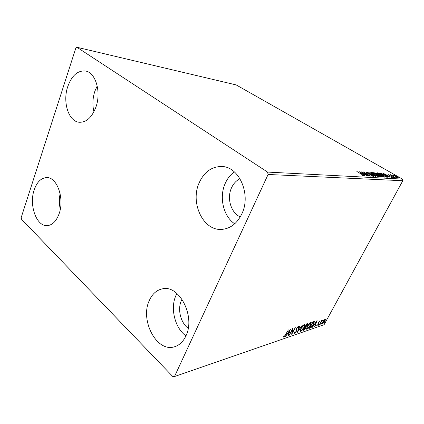 <?xml version="1.0" encoding="UTF-8"?>
<svg xmlns="http://www.w3.org/2000/svg" width="424" height="424" viewBox="0 0 424 424"><rect width="100%" height="100%" fill="white"/><g stroke="black" fill="none" stroke-linecap="round" stroke-linejoin="round"><path stroke-width="0.64" d="M34.185 189.899C36.973 181.949 41.17 177.847 46.778 177.592C57.118 177.036 64.745 198.819 59.069 213.86C56.307 221.233 52.38 225.155 47.281 225.632C36.469 226.697 28.806 205.015 34.185 189.899M199.185 182.808C204.156 171.969 211.666 166.531 221.715 166.505C239.088 166.436 251.49 194.574 241.781 213.993C237.138 223.363 230.598 228.488 222.155 229.363C203.297 231.414 189.867 202.842 199.185 182.808M234.695 223.808C223.273 216.245 218.911 197.149 225.218 183.417C227.381 178.552 230.418 174.704 234.329 171.879M149.232 300.701C152.174 294.012 156.578 290.058 162.445 288.839C179.114 284.398 195.803 316.505 185.876 335.988C183.163 341.691 179.373 345.284 174.508 346.768C156.769 352.752 139.83 320.3 149.232 300.701M185.929 335.877C174.847 328.012 170.051 308.163 175.912 295.555L176.93 293.493M67.755 86.597C71.794 75.52 77.714 70.331 85.505 71.02C95.654 72.425 101.479 92.098 95.888 107.187C91.849 117.538 86.273 122.557 79.161 122.25C68.476 121.444 62.434 101.892 67.755 86.597M93.937 111.756C92.3 105.004 92.612 98.156 94.865 91.224L97.218 85.929M188.219 328.25C180.635 322.897 177.312 309.218 181.382 300.579L182.034 299.264M240.27 216.903C230.969 212.965 226.617 198.236 231.509 187.869C233.454 183.592 236.29 180.539 240.005 178.711M393.059 175.244L392.91 174.805L394.468 175.335L398.486 177.804L393.059 175.244M395.237 177.651L389.995 174.662L391.029 175.117L390.557 174.688L391.018 174.773L395.237 177.651M388.034 174.492L393.546 177.555L392.168 177.158L392.82 177.2L392.232 176.755L387.971 174.608M387.414 177.216L386.566 177.168L379.279 172.976L380.969 173.225L385.241 175.255L387.806 177.105L387.414 177.216M381.059 176.861L373.682 172.6L376.909 173.745L380.593 175.743L382.019 176.829L381.059 176.861M375.903 176.575L367.179 172.165L374.116 175.525L369.765 172.34L375.903 176.575M368.965 176.188L361.1 171.757L368.753 175.16L363.463 171.916L370.984 176.304L363.336 172.902L368.965 176.188M361.916 174.434L356.87 171.471L364.417 175.965L362.557 175.467L362.128 175.128L363.527 175.536L361.916 174.434M267.549 172.08L76.972 47.287L75.832 48.076L21.2 217.512L21.465 219.171L172.966 376.713L174.502 376.539L268.101 174.471L267.549 172.08L402.36 179.087L236.189 84.927L76.972 47.287M359.08 171.619L368.027 176.14L364.82 174.667L363.659 174.598L365.334 175.987L359.08 171.619M373.608 176.548L371.064 175.541L372.807 176.098L372.087 175.388L368.069 173.607L365.605 172.027L367.788 172.754L366.516 172.414L367.051 172.934L372.404 175.414L373.608 176.548M373.846 174.524L371.403 172.351C372.876 172.685 374.668 173.458 376.766 174.683L379.491 176.75L379.21 176.861C377.736 176.527 375.95 175.748 373.846 174.524M379.517 174.874L377.069 172.738C378.505 173.061 380.259 173.824 382.337 175.027L384.791 177.168C383.354 176.845 381.6 176.077 379.517 174.874M383.068 173.236L391.485 177.439L388.495 176.071L387.494 176.013L389.163 177.312L383.068 173.236M393.885 177.312L394.749 177.651L393.885 177.312M395.915 177.423L396.774 177.762L395.915 177.423M399.17 177.608L400.018 177.942L399.17 177.608M323.984 320.125L325.537 319.134L324.98 321.122L322.606 323.846L322.256 323.804L322.802 321.853L323.984 320.125M319.251 324.932L321.768 320.3L322.07 320.2L321.699 320.883L322.754 319.972L319.251 324.932M319.712 320.915L319.94 321.387L319.542 321.843L319.42 321.482L318.625 322.611L318.413 324.196L316.781 325.712L317.163 324.848L317.316 325.197L318.095 324.323L318.466 322.335L319.712 320.915M310.326 327.991L309.366 328.319L312.859 321.821L314.401 321.599L313.59 324.312C312.636 326.151 311.545 327.376 310.326 327.991L309.631 327.826M303.107 330.46L306.632 323.872L307.686 323.682L307.331 324.985L306.186 326.517L305.958 327.969L303.96 330.169L303.107 330.46M297.266 332.464L299.408 326.247L299.773 326.125L298.146 330.847L302.27 325.303L297.266 332.464M289.438 335.146L292.671 328.462L292.274 332.771L295.289 327.604L291.712 334.366L292.104 330.095L289.237 334.976M285.596 334.578L288.357 329.883L285.919 334.525L283.799 337.218L283.327 336.73L283.789 336.142L284.165 336.518L285.596 334.578M174.502 376.539L324.09 324.72L402.8 180.735L268.101 174.471M290.435 329.199L288.378 335.506L287.997 335.638L288.67 333.619L287.371 334.059L285.352 336.545L290.435 329.199M294.362 333.598L294.028 333.54L294.134 332.474L294.595 332.04L294.701 332.92L295.925 331.573L296.498 328.361L298.406 326.575L298.385 327.381L297.897 327.885L297.759 327.217L296.858 328.218L296.265 331.467L294.362 333.598L293.975 333.312M300.87 328.542C301.861 326.65 303.038 325.293 304.395 324.466L304.957 324.551L304.209 327.392C303.224 329.262 302.058 330.609 300.706 331.425L300.144 331.34L300.87 328.542M307.241 326.401C308.221 324.535 309.377 323.199 310.697 322.394L311.232 322.473L310.474 325.288C309.499 327.132 308.354 328.457 307.04 329.252L306.504 329.178L307.241 326.401M317.094 320.427L314.963 326.401L314.629 326.517L315.324 324.604L314.189 324.991L312.318 327.307L317.094 320.427M318.535 324.816L319.155 324.212L318.498 325.256L318.535 324.816M320.851 324.021L321.466 323.422L320.814 324.461L320.851 324.021M324.567 322.754L325.176 322.155L324.53 323.189L324.567 322.754M402.36 179.087L402.8 180.735M60.293 209.249C59.122 204.077 59.063 198.888 60.129 193.683M284.027 336.524L283.439 336.91L283.799 337.218M283.693 336.259L283.979 336.502M289.64 330.349L289.502 330.762M288.749 333.015L288.574 333.54M288.113 335.283L288.378 335.506M287.366 333.635L288.309 333.317L288.67 333.619M288.887 332.973L289.597 330.842L287.891 333.306L288.887 332.973M292.263 329.236L291.913 332.469L292.274 332.771M292.11 332.633L291.754 333.312M298.099 326.538L298.385 327.381M298.024 327.089L297.547 326.931M297.484 326.994L297.759 327.217M296.302 328.775L296.604 329.024M296.259 328.892L296.673 329.549M296.312 329.257L296.201 330.487M294.574 332.93L294.007 333.301M297.971 330.699L297.775 330.98M304.671 324.413L304.554 325.494M300.987 330.768L300.351 331.133L300.706 331.425M300.351 331.133L300.075 331.186M300.187 330.121L300.372 330.481M304.353 325.129L303.754 324.837M303.881 327.503L304.469 325.224L304.045 325.144L301.204 328.425L300.616 330.683L301.056 330.752L303.881 327.503M303.706 324.869L304.045 325.144M307.374 323.634L307.167 324.307L306.531 324.058M305.958 326.353L305.852 327.148L305.1 327.233L303.796 329.676L304.167 329.549L303.605 329.883L303.96 330.169M305.519 326.893L305.036 326.851M306.934 324.328L305.466 326.56L307.002 325.107L307.214 324.349L306.579 324.042M305.391 326.793L305.746 327.079M304.167 329.549L305.63 328.081L305.852 327.148M310.946 322.346L310.829 323.38M307.305 328.611L306.685 328.966L307.04 329.252M306.547 328.001L306.722 328.324M310.644 323.051L310.071 322.759M310.156 325.394L310.75 323.136L310.352 323.061L307.564 326.289L306.971 328.526L307.384 328.589L310.156 325.394M310.018 322.796L310.352 323.061M314.11 321.482L313.972 322.41M310.766 327.28L309.976 327.704M313.553 321.975L312.764 322.007M312.817 322.388L310.039 327.545L311.317 326.978L313.278 324.413L313.914 322.267L312.636 322.24M313.484 321.917L313.834 322.198M315.371 324.053L315.202 324.508M314.211 324.583L314.974 324.328L315.324 324.604M315.546 323.994L316.278 321.975L314.677 324.286L315.546 323.994M319.601 320.968L319.94 321.387M319.59 321.111L319.362 321.376M318.307 322.659L318.705 323.512M318.355 323.231L318.228 323.597M317.157 325.155L316.739 325.462M316.733 325.51L317.041 325.754M325.256 319.076L325.584 319.585M325.24 319.314L325.139 319.728M322.738 323.3L322.267 323.576L322.606 323.846M325.065 319.654L324.72 319.378M324.683 321.222L324.89 319.659L323.099 321.758L322.669 323.247L324.683 321.222M363.909 174.2L360.919 172.685L363.018 174.147L363.909 174.2L363.702 174.598M371.233 172.679L371.403 172.351M371.376 172.833L371.906 172.966M378.579 176.474L378.992 176.834M376.475 174.667L371.954 172.875L374.138 174.54L378.436 176.416L376.475 174.667M377.36 174.619L380.916 176.458L380.307 175.727L377.985 174.858L378.118 174.619M381.07 176.633L381.415 176.882M375.033 173.077L377.487 174.37L375.033 173.077M376.909 173.04L377.069 172.738M377.069 173.215L377.572 173.342M384.155 176.797L384.547 177.137M382.056 175.011L377.625 173.246L379.803 174.889L384.022 176.728L382.056 175.011M386.868 176.866L387.298 177.206M386.699 177.174L386.948 176.718M380.301 173.421L386.094 176.75L386.953 176.702L384.96 175.239L381.505 173.607L380.243 173.533M387.308 176.071L387.637 175.637L384.828 174.227L386.868 175.594L387.637 175.637M396.313 176.384L393.424 175.213L397.659 177.502L396.313 176.384M304.983 326.946L305.269 327.18M312.726 322.076L313.023 322.32M318.323 322.712L318.673 322.987M294.51 332.882L294.155 332.586M300.616 330.683L300.261 330.391M305.794 327.1L305.497 326.856M306.971 328.526L306.616 328.24M319.495 321.482L319.23 321.27M322.669 323.247L322.325 322.977M378.627 176.384L378.462 176.697M371.954 172.875L371.79 173.188M377.471 174.402L377.312 174.699M381.176 176.432L380.975 176.813M384.208 176.702L384.043 177.004M377.625 173.246L377.466 173.543"/></g></svg>
